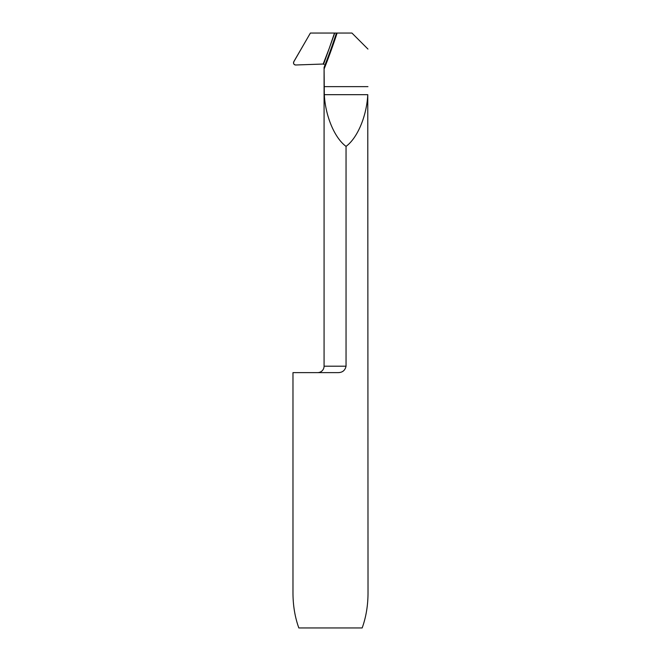 <?xml version="1.0" encoding="UTF-8"?>
<svg xmlns="http://www.w3.org/2000/svg" width="661" height="661" viewBox="0 0 661 661"><rect width="100%" height="100%" fill="white"/><g stroke="black" fill="none" stroke-linecap="round" stroke-linejoin="round"><path stroke-width="0.99" d="M337.614 372.622C342.266 372.73 345.075 370.581 346.042 366.194L346.042 146.378C357.485 138.017 366.69 116.121 367.772 94.68L368.02 593.115C367.97 605.683 366.02 617.3 362.17 627.95L298.83 627.95C294.98 617.3 293.03 605.683 292.98 593.115L292.98 372.622L337.614 372.622M334.507 33.05A641.897 641.897 0 0 1 329.17 48.567L334.507 33.05L310.389 33.05L293.806 61.779C293.211 63.58 293.856 64.654 295.74 64.993L323.179 64.034L329.17 48.567A641.897 641.897 0 0 1 323.394 64.051L324.072 64.472L323.394 64.051A1.074 1.074 0 0 0 323.179 64.034L295.74 64.993A2.14 2.14 0 0 1 293.806 61.779L310.389 33.05L334.722 33.05L323.601 64.109L334.722 33.05L336.457 33.05A643.756 643.756 0 0 1 324.08 67.389L324.072 366.194A6.428 6.428 0 0 1 317.635 372.622M324.08 67.389L324.32 94.68C325.394 116.121 334.598 138.017 346.042 146.378M336.457 33.05L351.941 33.05L367.954 49.071M334.722 33.05L337.11 33.05A644.376 644.376 0 0 1 324.13 68.959M343.29 371.052L342.613 371.465M293.517 62.853L293.971 61.374M324.072 366.194L346.042 366.194M367.772 94.68L324.32 94.68M367.954 86.641L324.13 86.641M293.732 61.845L293.534 62.597M306.522 39.759L293.922 61.456"/></g></svg>
